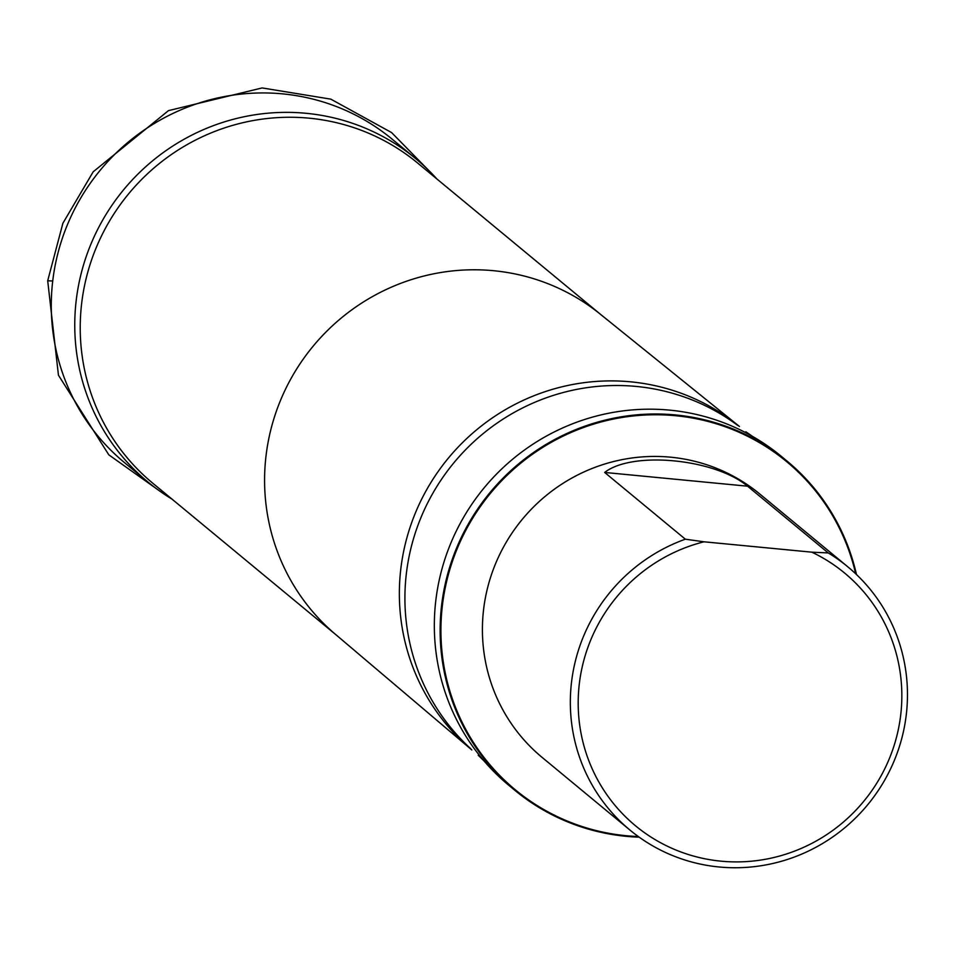 <?xml version="1.0" encoding="UTF-8"?>
<svg xmlns="http://www.w3.org/2000/svg" width="954" height="954" viewBox="0 0 954 954"><rect width="100%" height="100%" fill="white"/><g stroke="black" fill="none" stroke-linecap="round" stroke-linejoin="round"><path stroke-width="1.43" d="M436.896 178.97A209.916 205.182 129.6 0 0 415.682 158.626A209.916 205.182 129.6 0 0 205.945 128.599A209.916 205.182 129.6 0 0 76.189 300.582A209.916 205.182 129.6 0 0 148.061 482.116A209.916 205.182 129.6 0 0 172.018 499.133M148.061 482.116L124.58 462.69A209.916 205.182 -50.4 0 1 52.709 281.156A209.916 205.182 -50.4 0 1 182.464 109.173A209.916 205.182 -50.4 0 1 392.201 139.201L415.682 158.626M811.854 552.175A164.005 160.308 -50.4 0 1 857.825 808.121A164.005 160.308 -50.4 0 1 599.577 783.27A164.005 160.308 -50.4 0 1 703.98 541.8L811.854 552.175L828.263 552.938A170.849 166.986 -50.4 0 1 847.808 566.819A170.849 166.986 -50.4 0 1 906.3 714.57A170.849 166.986 -50.4 0 1 800.692 854.534A170.849 166.986 -50.4 0 1 629.998 830.099A170.849 166.986 -50.4 0 1 573.354 670.304A170.849 166.986 -50.4 0 1 685.342 539.189L604.657 472.445C632.43 450.741 714.749 458.755 747.578 486.194L828.263 552.938M703.98 541.8L685.342 539.189M629.998 830.099L542.075 757.369A170.849 166.986 -50.4 0 1 522.315 519.286A170.849 166.986 -50.4 0 1 759.885 494.089L847.808 566.819M601.08 314.808L417.649 163.051A207.769 203.071 129.6 0 0 210.059 133.333A207.769 203.071 129.6 0 0 81.639 303.551A207.769 203.071 129.6 0 0 152.771 483.213L336.213 634.97M638.321 836.539A212.909 208.103 -50.4 0 1 442.37 605.659A212.909 208.103 -50.4 0 1 639.585 415.384A212.909 208.103 -50.4 0 1 855.69 573.783M639.18 837.159A213.589 208.771 -50.4 0 1 514.719 790.21A213.589 208.771 -50.4 0 1 441.583 605.504A213.589 208.771 -50.4 0 1 573.616 430.516A213.589 208.771 -50.4 0 1 787.014 461.056A213.589 208.771 -50.4 0 1 856.465 574.523M52.72 281.001L47.7 280.774L58.444 375.196L108.804 454.831L162.395 492.92M602.01 315.571A207.769 203.071 129.6 0 0 600.149 314.045A207.769 203.071 129.6 0 0 393.298 286.331A207.769 203.071 129.6 0 0 265.999 456.072A207.769 203.071 129.6 0 0 335.295 634.195A207.769 203.071 129.6 0 0 337.144 635.734M739.445 426.474A209.916 205.182 129.6 0 0 738.384 425.615A209.916 205.182 129.6 0 0 529.398 397.615A209.916 205.182 129.6 0 0 400.787 569.109A209.916 205.182 129.6 0 0 470.799 749.081A209.916 205.182 129.6 0 0 471.825 749.951M738.002 425.603A209.916 205.182 129.6 0 0 531.45 403.757A209.916 205.182 129.6 0 0 406.344 573.712A209.916 205.182 129.6 0 0 470.704 748.699M787.014 461.056L781.219 456.262A213.589 208.771 129.6 0 0 567.809 425.711A213.589 208.771 129.6 0 0 435.787 600.698A213.589 208.771 129.6 0 0 508.923 785.404L478.228 755.246M747.578 486.194L604.657 472.445M428.167 169.872L391.557 132.546L330.811 99.144L262.123 87.935L168.476 110.628L93.206 171.78L62.892 223.248L47.7 280.774M335.295 634.195L470.799 749.081M600.149 314.045L738.384 425.615M745.837 431.757L781.219 456.262M514.719 790.21L508.923 785.404"/></g></svg>
